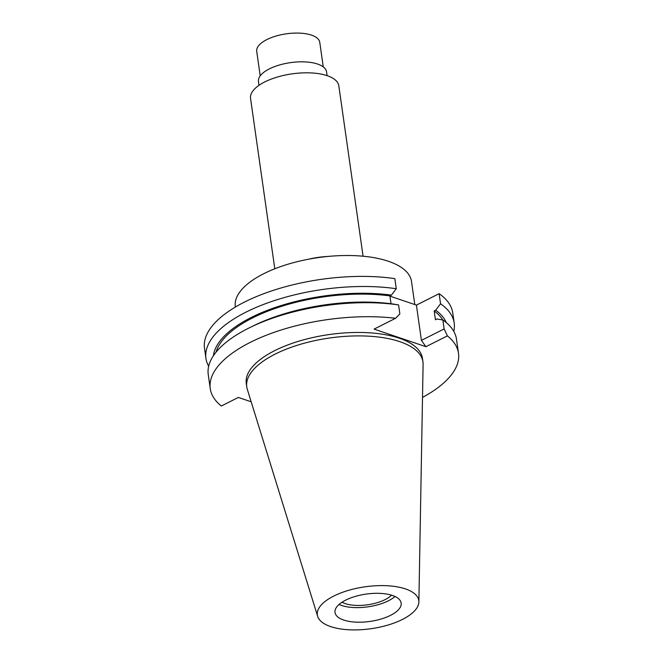 <?xml version="1.0" encoding="UTF-8"?>
<svg xmlns="http://www.w3.org/2000/svg" width="663" height="663" viewBox="0 0 663 663"><rect width="100%" height="100%" fill="white"/><g stroke="black" fill="none" stroke-linecap="round" stroke-linejoin="round"><path stroke-width="0.99" d="M402.441 619.433A51.225 21.166 -8.1 0 1 350.578 629.85A51.225 21.166 -8.1 0 1 317.66 616.35A51.225 21.166 -8.1 0 1 333.704 596.087A51.225 21.166 -8.1 0 1 388.684 585.827A51.225 21.166 -8.1 0 1 418.875 601.938A51.225 21.166 -8.1 0 1 402.441 619.433M390.49 615.372A33.415 13.807 171.9 0 0 401.148 603.048A33.415 13.807 171.9 0 0 380.504 593.393A33.415 13.807 171.9 0 0 345.655 600.148A33.415 13.807 171.9 0 0 334.997 612.463A33.415 13.807 171.9 0 0 355.641 622.118A33.415 13.807 171.9 0 0 390.49 615.372M317.66 616.35L247.307 389.305A88.975 36.755 -8.1 0 1 246.769 386.927A88.975 36.755 -8.1 0 1 275.17 354.108A88.975 36.755 -8.1 0 1 367.965 336.133A88.975 36.755 -8.1 0 1 422.944 361.849A88.975 36.755 -8.1 0 1 423.102 364.285L418.875 601.938M422.944 361.849L422.455 358.401A88.975 36.755 171.9 0 0 367.476 332.693A88.975 36.755 171.9 0 0 274.681 350.661A88.975 36.755 171.9 0 0 246.28 383.479L246.769 386.927M251.178 401.795L238.349 397.435L221.343 406.005A125.373 51.797 -8.1 0 1 210.246 388.609A125.373 51.797 -8.1 0 1 250.266 342.373A125.373 51.797 -8.1 0 1 395.596 318.281L374.098 329.105L425.903 346.699L447.401 335.884A125.373 51.797 -8.1 0 1 458.498 353.28A125.373 51.797 -8.1 0 1 422.513 397.41M389.935 296.121L416.405 305.113L421.419 340.368L425.903 346.699M396.275 288.736L394.841 278.634A125.373 51.797 171.9 0 0 244.523 302.055A125.373 51.797 171.9 0 0 204.502 348.299L205.944 358.393A125.373 51.797 -8.1 0 1 245.965 312.157A125.373 51.797 -8.1 0 1 396.275 288.736L391.427 295.134L389.902 295.897L391.013 303.729M458.498 353.28L456.5 339.257A125.373 51.797 171.9 0 0 442.859 319.972L436.958 318.994L435.434 319.757L434.182 310.939L435.707 310.176L440.555 303.778A125.373 51.797 -8.1 0 1 454.196 323.063L452.754 312.961A125.373 51.797 171.9 0 0 439.121 293.676L416.405 305.113M398.579 304.93A125.373 51.797 171.9 0 0 249.852 327.563L253.995 325.541A118.287 48.863 171.9 0 1 392.678 303.952L398.579 304.93L399.855 313.897L395.596 318.281M249.852 327.563A125.373 51.797 171.9 0 0 248.269 328.359A125.373 51.797 171.9 0 0 208.248 374.595L210.246 388.609M208.654 366.274A125.373 51.797 -8.1 0 1 205.944 358.393M213.436 355.691A118.287 48.863 -8.1 0 1 251.244 317.461A118.287 48.863 -8.1 0 1 391.427 295.134M389.902 295.897A116.29 48.043 171.9 0 0 252.586 317.917A116.29 48.043 171.9 0 0 216.088 352.111M447.401 335.884L444.135 328.939L442.859 319.972M444.135 328.939L421.419 340.368M440.555 303.778L439.121 293.676M454.196 323.063A125.373 51.797 -8.1 0 1 453.79 331.384M442.76 319.956A116.29 48.043 171.9 0 0 434.182 310.939M435.707 310.176A118.287 48.863 -8.1 0 1 446.249 322.558M414.798 304.566L411.508 281.46A88.975 36.755 171.9 0 0 356.52 255.744A88.975 36.755 171.9 0 0 263.725 273.72A88.975 36.755 171.9 0 0 235.332 306.53L235.398 307.044M308.668 259.183A44.587 18.415 -8.1 0 1 327.87 256.457M363.075 256.216L338.818 85.809A44.587 18.415 171.9 0 0 311.27 72.922A44.587 18.415 171.9 0 0 264.777 81.93A44.587 18.415 171.9 0 0 250.539 98.373L274.797 268.78M327.083 75.64L326.544 71.853A34.393 14.205 171.9 0 0 305.287 61.916A34.393 14.205 171.9 0 0 269.418 68.861A34.393 14.205 171.9 0 0 258.446 81.549L258.984 85.336M323.262 66.897L319.773 42.349A31.849 13.152 171.9 0 0 300.09 33.15A31.849 13.152 171.9 0 0 266.882 39.581A31.849 13.152 171.9 0 0 256.714 51.324L260.211 75.872M342.033 602.211A28.41 11.735 171.9 0 0 385.054 599.642A28.41 11.735 171.9 0 0 391.526 595.167M395.007 596.485A33.415 13.807 -8.1 0 1 388.41 600.786A33.415 13.807 -8.1 0 1 339.058 604.449"/></g></svg>
